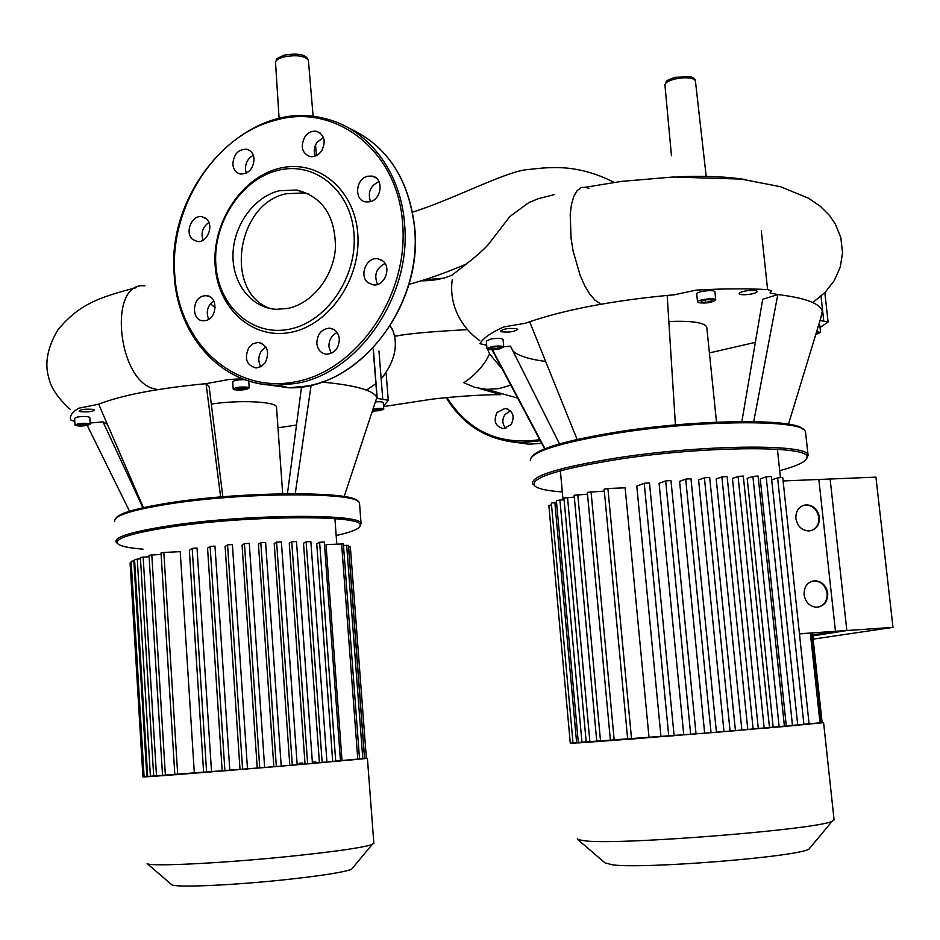 <?xml version="1.0" encoding="UTF-8"?>
<svg xmlns="http://www.w3.org/2000/svg" width="940" height="940" viewBox="0 0 940 940"><rect width="100%" height="100%" fill="white"/><g stroke="black" fill="none" stroke-linecap="round" stroke-linejoin="round"><path stroke-width="1.41" d="M893 627.368L835.472 631.316L818.846 479.482L875.927 477.132L893 627.368L813.135 639.141M835.472 631.316L812.677 634.935M444.362 278.064L423.588 279.932M420.638 280.837C433.117 280.884 443.668 278.921 452.305 274.95L466.216 264.093C477.849 254.975 485.451 248.148 489.012 243.613L509.821 216.576L528.715 202.629L538.42 198.645L554.506 194.557M394.224 336.05L404.024 334.746C416.22 332.971 437.347 331.256 467.403 329.611M390.241 325.828L392.779 330.504M677.023 176.873C704.084 175.662 727.172 176.614 746.313 179.716M517.635 398.102L486.697 389.372L474.841 387.374L463.831 382.745C476.098 374.379 484.664 364.755 489.54 353.863L487.613 349.175M486.814 346.884L486.297 345.25M489.54 353.863L502.219 369.103M210.431 303.738L215.178 307.686M383.567 406.585L431.707 399.218C449.367 397.021 480.998 394.541 500.738 394.647L479.518 388.502M486.697 389.372L498.811 388.631L510.772 385.189M114.762 521.289C113.493 515.942 130.531 510.338 165.875 504.463C239.583 492.255 356.178 491.749 359.197 502.501L359.62 504.698M357.976 501.466C354.897 490.774 239.477 491.232 166.509 503.346C136.547 508.258 119.768 513.134 116.16 517.964M360.008 526.447L361.054 523.369C360.772 513.181 242.403 514.18 167.226 526.106C130.719 531.934 113.717 537.327 116.208 542.298L117.206 543.238M142.986 549.148C128.686 548.02 120.238 546.175 117.641 543.614C114.351 538.679 131.142 533.274 168.025 527.387C243.319 515.472 361.571 514.603 360.126 524.861C361.019 528.186 353.029 531.746 336.168 535.542M77.832 423.834C84.048 423.012 88.148 423.118 90.158 424.175L87.291 425.468C81.11 426.29 77.01 426.173 74.989 425.127L77.832 423.834M74.977 424.927L74.601 418.323L77.444 417.019C83.648 416.185 87.761 416.303 89.77 417.384L89.782 417.572M373.062 408.9C378.75 408.148 382.322 408.23 383.767 409.135L380.113 410.615L372.334 411.121M247.89 387.257L249.194 387.903C246.879 389.771 241.991 390.394 234.542 389.771L233.202 389.125C235.529 387.245 240.429 386.634 247.89 387.257M92.896 409.382L94.517 410.052C92.555 411.685 87.96 412.237 80.723 411.697L79.066 411.015C81.04 409.382 85.646 408.829 92.896 409.382M241.545 389.512L236.763 389.348L236.398 388.361L245.645 387.68L245.986 388.678L241.545 389.512L241.416 387.538M236.763 389.348L236.692 388.302M372.792 409.711L378.973 408.853L381.358 409.417L378.914 410.334L372.581 410.345M374.073 410.686L373.967 409.264M378.914 410.334L378.797 408.865M233.191 388.913L232.709 381.887C233.766 380.383 237.832 379.654 244.905 379.69M375.365 401.909C379.866 401.58 382.486 401.791 383.25 402.531L383.262 402.673M84.447 423.74L87.596 424.281L85.728 425.197L77.562 425.021L84.447 423.74M80.723 425.562L80.629 424.022M85.728 425.197L85.658 423.952M276.56 407.901L276.489 406.903C275.479 401.509 239.054 399.794 211.3 404.082M220.63 496.966L206.048 383.661L209.174 386.998L222.839 496.778M143.421 507.647L98.688 404.2C121.671 395.176 157.462 388.326 206.048 383.661L228.773 379.513L242.461 378.785M129.544 511.243L87.267 425.468M142.915 507.764L103.024 421.86L107.36 424.269M90.099 423.024L103.024 421.86M277.982 427.794L296.5 425.045M74.777 421.461L70.994 420.168C69.196 416.42 71.734 412.448 78.608 408.242L98.688 404.2M371.946 412.284L374.543 411.144M383.52 406.01L388.279 400.464L386.117 373.086M344.157 496.614L376.858 397.373L377.222 398.419L388.279 400.252M321.703 382.075C354.815 385.095 373.192 390.194 376.858 397.373M295.242 493.664L311.152 385.118M287.429 493.688L301.54 386.892M309.46 194.251L304.066 192.994L286.559 193.699C236.328 203.204 223.614 292.54 270.297 308.555M287.828 308.426C312.162 303.526 333.371 276.912 335.439 248.089C335.498 216.177 322.643 196.824 296.864 190.033L279.286 190.761C254.153 196.766 233.684 225.071 232.991 254.106C232.074 283.163 251.168 308.003 276.266 309.319L287.828 308.426M279.086 168.389C241.263 177.625 212.017 222.757 215.143 265.585C217.728 308.52 252.531 340.21 290.989 332.302C329.494 325.064 361.583 278.287 357.752 233.484C354.486 188.552 316.839 158.508 279.086 168.389M277.817 170.387C241.169 179.317 212.804 223.074 215.836 264.598C218.339 306.228 252.096 336.908 289.332 329.212C326.615 322.162 357.658 276.853 353.957 233.472C350.808 189.974 314.395 160.834 277.817 170.387M246.257 173.16L245.434 169.435C245.399 162.937 248.019 158.226 253.295 155.3M254.07 158.895C253.447 153.561 250.933 150.329 246.527 149.19C238.126 149.296 233.567 154.325 232.85 164.265C233.472 169.705 236.046 172.948 240.57 174.029C248.877 173.806 253.365 168.765 254.07 158.895M203.005 240.194C200.761 232.838 202.711 226.928 208.868 222.475M206.189 218.691L201.783 216.705C191.689 214.79 184.416 232.991 192.665 239.43L197.283 241.486C207.329 243.213 214.438 225.048 206.189 218.691M208.68 319.306C205.766 311.845 207.47 305.688 213.756 300.823M203.863 295.877C191.784 297.851 191.243 320.881 203.299 320.763L205.508 320.575C217.516 318.719 218.256 295.771 206.318 295.689L203.863 295.877M260.885 366.706C257.995 361.665 258.147 356.448 261.344 351.066L265.867 346.919M248.748 347.777C244.106 358.622 246.55 365.355 256.068 367.975L261.12 366.565L265.28 362.617C269.921 351.865 267.559 345.121 258.183 342.383L252.989 343.746L248.748 347.777M331.244 353.37L328.93 346.801C328.847 340.08 331.573 335.322 337.096 332.525M316.815 343.406C317.744 350.032 321.116 353.652 326.956 354.251C334.84 353.193 338.952 348.106 339.316 338.976C338.4 332.466 335.098 328.859 329.411 328.166C321.41 329.082 317.203 334.17 316.815 343.406M367.951 282.658L373.403 284.926C384.507 286.524 391.898 267.642 382.791 260.909L377.633 258.7C366.459 256.832 358.81 275.796 367.951 282.658M369.82 201.759C382.063 199.586 383.943 177.648 372.04 176.097L367.798 176.215C355.461 178.518 353.816 200.596 365.883 201.912L369.82 201.759M315.206 156.111C313.537 151.61 314.066 147.122 316.815 142.645L323.395 137.334M321.68 150.811C326.168 141.364 324.512 134.867 316.686 131.341C312.01 130.59 308.026 132.505 304.736 137.087C300.236 146.652 301.975 153.138 309.953 156.569C314.536 157.215 318.448 155.3 321.68 150.811M370.489 201.583C367.528 192.371 370.372 185.709 378.996 181.573M377.575 284.421C373.697 275.138 376.176 268.159 385.036 263.494M497.037 412.531L504.991 408.406C512.958 410.721 515.038 416.103 511.207 424.539L503.452 428.663C495.345 426.454 493.206 421.073 497.037 412.531M510.397 410.757L504.933 414.599C501.925 419.651 502.23 424.234 505.861 428.358M530.313 460.518C530.336 452.07 558.36 443.093 614.384 433.587C697.95 419.886 802.443 419.275 805.239 431.331L805.674 433.27M803.089 429.345C796.098 418.124 695.013 419.216 614.784 432.377C566.021 440.519 538.456 448.556 532.087 456.499M806.591 458.896L808.059 455.136C808.365 443.598 702.215 444.538 616.711 457.968C558.924 467.38 530.877 475.993 532.545 483.806L534.413 485.639M562.296 491.937C546.14 490.786 536.752 488.577 534.143 485.298C531.335 477.567 559.077 468.954 617.368 459.46C703.167 446.007 809.223 445.255 806.99 456.946C807.319 461.094 798.225 465.688 779.695 470.693M491.632 346.625C498.094 345.685 502.125 345.803 503.723 346.989L499.034 349.057C492.607 349.997 488.589 349.868 486.967 348.681L491.632 346.625M486.955 348.493L486.309 341.091L490.974 338.988C497.424 338.036 501.455 338.165 503.053 339.387L503.076 339.575M715.246 299.402L715.751 299.884C711.921 302.704 706.034 303.62 698.091 302.633L697.55 302.139C696.387 300.095 712.285 297.627 715.246 299.402M697.539 301.975L696.728 293.997C695.553 291.905 711.439 289.414 714.4 291.236L714.917 291.882M751.072 294.067C744.504 295.078 740.532 294.96 739.145 293.703C739.145 292.74 741.19 291.846 745.291 291C751.894 289.99 755.877 290.108 757.252 291.365C757.241 292.328 755.184 293.233 751.072 294.067M516.812 328.788L517.635 329.376C514.533 331.796 509.104 332.584 501.349 331.738L500.503 331.15C503.605 328.706 509.045 327.919 516.812 328.788M705.576 302.421L700.934 302.093L702.004 300.683L707.726 299.613L712.367 299.942L711.275 301.352L705.576 302.421L705.329 300.06M711.275 301.352L711.122 299.848M816.402 332.419L817.683 333.101L816.038 333.63M818.811 324.488L819.786 325.146M816.649 331.62L820.596 332.419L815.767 334.511M498.47 346.625L500.926 347.436L497.801 348.658L492.231 349.057L489.764 348.247L492.877 347.036L498.47 346.625M492.231 349.057L492.09 347.342M497.801 348.658L497.636 346.684M706.821 327.755L706.739 326.944C704.13 322.479 691.499 320.669 668.834 321.48M675.425 424.927L667.177 295.43L674.133 294.831L696.141 290.119C722.637 288.615 746.466 288.439 767.616 289.614L771.517 290.789L769.977 292.963L777.815 294.549C805.169 297.886 820.009 303.397 822.312 311.081L820.796 317.978M577.125 439.474L529.643 321.75C565.222 309.695 611.059 300.929 667.177 295.43M544.965 448.709L492.466 349.692M544.613 448.85L491.961 349.692M559.512 443.903L510.514 346.167L503.711 346.778M512.899 350.926C517.975 355.708 528.891 359.233 545.67 361.477M709.406 352.911L755.349 342.372M486.673 345.262L479.976 343.688C482.843 338.377 490.786 332.784 503.781 326.92L525.448 323.254L529.643 321.75M820.056 327.555L828.093 321.962L824.827 292.634M820.021 320.528L828.093 321.962M741.883 421.508L762.681 299.32L777.815 294.549L753.739 421.578M299.038 763.268L302.469 762.998M312.374 762.211L315.911 761.929M366.365 758.275L279.544 766.335L142.915 776.804M373.826 842.98L372.087 844.578C361.759 847.857 333.019 851.91 285.842 856.751C219.114 863.472 148.849 866.774 147.133 863.566L171.621 884.646C173.794 887.748 229.618 885.539 282.341 880.005C319.729 876.01 342.771 872.473 351.466 869.371L352.911 867.632M203.628 772.445L211.535 771.893L197.024 548.067L192.183 548.373L189.351 550.346L203.628 772.445L194.333 773.162L180.233 551.651L163.819 552.45L161.022 552.92L174.84 774.795L177.695 774.572L163.819 552.45M222.181 770.965L229.818 770.424L214.978 546.128L210.137 546.422L207.564 548.149L222.181 770.965L211.535 771.811M240.017 769.508L247.502 768.979L232.392 544.566L227.55 544.871L225.107 546.446L240.017 769.508L229.807 770.342M257.243 768.086L264.645 767.557L249.264 543.355L244.447 543.661L242.062 545.13L257.243 768.086L247.502 768.897M273.846 766.699L281.213 766.17L265.609 542.439L260.803 542.744L258.441 544.143L273.846 766.699L264.634 767.475M297.122 764.808L292.328 765.219L276.595 542.121L274.198 543.496L289.814 765.348L281.213 766.077M312.397 763.491L307.639 763.891L291.741 541.804L289.262 543.179L305.042 764.032L297.169 764.714M326.897 762.223L322.173 762.622L306.135 541.816L303.514 543.226L319.424 762.775L312.456 763.386M340.409 761.012L335.745 761.412L319.612 542.239L316.733 543.743L332.713 761.576L326.944 762.093M343.359 543.943L326.027 544.577L342.019 760.707L340.468 760.848M350.362 546.998L366.377 758.416L364.52 758.58M350.362 546.974L348.517 546.892M348.399 545.412L364.532 758.674L359.55 759.109M348.399 545.376L343.464 545.447M343.359 543.908L359.562 759.215L342.019 760.707M319.612 542.239L324.23 542.016M306.135 541.816L310.799 541.593M291.741 541.804L296.429 541.581M276.595 542.121L281.318 541.898M174.828 774.701L162.561 775.712L149.025 555.27L161.104 554.365M162.561 775.618L153.714 776.346L140.401 557.432L149.119 556.692M153.702 776.252L147.662 776.734L134.549 559.441L140.495 558.842M133.844 560.863L131.154 561.298L144.114 776.922L146.852 776.71L133.844 560.863L134.632 560.827M131.236 562.719L130.084 563.013L142.927 776.922L144.102 776.84M335.745 761.412L332.713 761.576M322.173 762.622L319.424 762.775M307.639 763.891L305.042 764.032M292.328 765.219L289.814 765.348M194.333 773.162L177.695 774.572M147.662 776.652L146.852 776.71M822.148 722.625L717.749 732.201L570.274 743.082M834.05 819.457L832.17 821.207C818.623 829.315 623.279 845.001 586.161 840.995L577.853 839.62L577.371 838.598M605.066 862.92L612.668 864.847C643.771 869.159 796.744 856.939 808.941 849.137L810.55 847.198M812.595 581.073L814.721 580.908C821.56 581.719 825.684 585.879 827.106 593.399C827.388 600.601 824.451 605.184 818.305 607.123M827.752 593.269C827.811 601.905 823.969 606.57 816.226 607.24C809.493 606.323 805.439 602.152 804.064 594.726C804.005 586.207 807.777 581.555 815.356 580.767C822.206 581.59 826.331 585.749 827.752 593.269M803.453 505.321L805.674 504.991C812.877 505.473 817.248 509.633 818.811 517.482C819.128 524.132 816.508 528.538 810.95 530.701M819.445 517.306C819.574 525.425 816.014 529.972 808.764 530.971C801.667 530.36 797.367 526.188 795.851 518.434C795.722 510.432 799.212 505.885 806.309 504.804C813.511 505.285 817.894 509.457 819.445 517.306M799.447 633.783L846.846 630.529L830.114 479.012L783.091 480.951M812.783 635.91L846.846 630.529M809.105 724L821.454 722.931L811.761 633.114L799.458 633.901M821.443 722.789L822.148 722.719L812.559 633.842L811.843 633.842M660.973 736.643L674.121 735.715L649.481 482.902L644.217 483.289L636.791 486.133L660.973 736.643L649.035 737.583L625.135 487.801L607.898 488.518L604.15 489.188L627.709 739.357L631.562 739.063L607.898 488.518M670.96 480.563L665.673 480.916L659.093 483.395L683.768 734.833L674.109 735.609M704.659 733.141L716.433 732.284L690.971 478.73L685.695 479.118L679.585 481.374L704.659 733.141L696.035 733.834M709.677 477.438L704.401 477.802L698.584 479.917L723.988 731.543L716.421 732.166M741.871 730.039L753.163 729.217L727.125 476.521L721.873 476.909L716.198 478.93L741.871 730.039L735.444 730.58M738.065 476.451L743.293 476.051L769.519 727.807L764.208 728.253L738.065 476.451L732.436 478.425L758.31 728.629L753.152 729.076M752.893 476.427L758.087 476.028L784.454 726.502L779.166 726.937L752.893 476.427L747.194 478.389L773.197 727.337L769.508 727.654M766.17 476.862L771.341 476.474L797.766 725.304L792.514 725.739L766.17 476.862L760.249 478.871L786.31 726.15L784.43 726.326M771.693 479.835L777.603 477.873L782.726 477.473L809.129 724.246L797.743 725.081M792.514 725.739L786.31 726.15M779.166 726.937L773.197 727.337M764.208 728.253L758.31 728.629M735.456 730.697L723.988 731.543M670.96 480.54L696.047 733.952L683.768 734.833M649.035 737.583L631.562 739.063M627.697 739.228L610.424 740.661L587.336 492.325L604.338 491.103M610.413 740.544L596.806 741.66L574.14 495.263L587.512 494.205M596.794 741.543L586.231 742.4L563.929 498.036L574.317 497.107M559.935 500.033L556.386 500.668L578.347 742.917L582.001 742.635L559.935 500.033L564.094 499.857M554.87 502.524L551.345 503.135L573.036 743.223L576.643 742.941L554.87 502.524L556.539 502.442M551.51 504.909L548.854 505.462L570.298 743.305L573.024 743.105M586.219 742.283L582.001 742.635M578.335 742.8L576.643 742.941M706.198 176.415L695.412 80.91L694.519 79.653C690.43 77.362 683.85 77.162 674.779 79.066C668.14 80.852 664.862 82.943 664.968 85.317L671.466 155.793M308.449 61.029L308.39 60.23C304.513 55.625 296.1 54.579 283.128 57.081C277.711 58.715 275.185 60.7 275.561 63.039L279.098 118.475M614.196 182.383C574.598 162.338 546.634 167.696 525.319 169.846C503.394 172.725 451.329 200.079 412.589 212.135M589.051 188.517L585.596 187.225L581.014 187.659L577.007 190.785L573.776 196.472L571.461 204.509L570.204 214.532L571.085 238.572L573.188 251.415L580.227 275.643L584.798 285.842L589.768 294.103L594.914 300.072L599.99 303.491M144.901 285.889C107.019 280.672 117.782 384.049 155.829 389.019M394.283 336.367L404.024 334.746M373.403 349.845L377.21 398.372M382.78 399.347L378.961 351.008M260.862 383.873L289.015 387.797L306.276 386.105C368.221 376.646 422.025 299.93 414.564 227.621C408.794 178.553 386.869 145.359 348.787 128.052M241.721 378.479C253.224 383.085 265.339 385.329 278.052 385.224L295.43 383.508C357.776 373.909 411.99 296.394 404.517 223.391C400.64 170.575 366.894 127.864 324.136 118.381C308.367 114.762 292.387 115.056 276.219 119.274M275.584 120.226C215.46 134.996 169.341 207.423 174.758 274.668C178.6 342.325 232.862 393.637 294.596 381.981C356.389 371.418 409.1 295.936 402.614 223.391C397.926 150.459 335.31 102.613 275.584 120.226M271.66 385.083L283.422 386.481M446.97 397.573C468.696 431.495 499.622 445.525 539.725 439.65M446.265 397.644C463.726 426.29 489 441.271 522.088 442.587L540.347 440.813M506.261 441.06L528.926 444.197L541.698 443.351M518.586 442.505L524.015 443.046M823.769 321.01L821.019 296.194M761.306 230.852L767.616 289.614M364.661 758.568L348.646 546.892M362.793 758.839L346.672 545.294M357.799 759.367L341.596 543.813M165.393 775.488L151.798 554.812M156.51 776.123L143.138 556.985M150.435 776.522L137.263 559.006M276.337 766.57L260.803 542.744M259.757 767.968L244.447 543.661M242.602 769.39L227.55 544.871M224.907 770.835L210.137 546.422M206.624 772.304L192.183 548.373M820.033 723.072L810.339 633.149M803.923 724.681L777.603 477.873M747.817 729.652L721.873 476.909M730.098 731.144L704.401 477.802M711.063 732.73L685.695 479.118M690.677 734.387L665.673 480.916M668.763 736.149L644.217 483.289M614.22 740.379L591.037 491.655M600.554 741.378L577.783 494.605M589.921 742.118L567.525 497.401M675.226 77.315L690.312 76.751C693.661 77.621 695.365 79.007 695.412 80.91M284.021 55.201C298.25 52.828 306.37 54.497 308.39 60.23L313.137 116.454M466.216 264.093C445.454 272.941 426.337 279.709 408.888 284.385M452.305 279.486C449.12 300.283 457.451 324.594 479.635 340.55M283.622 55.319C273.282 60.313 277.852 58.209 275.549 61.958M316.439 155.57L315.546 144.96M675.038 77.362C664.686 81.11 666.93 80.523 664.933 84.812M366.447 390.123L376.059 383.579M381.17 378.973C395.153 361.207 398.783 344.393 392.074 328.507M70.394 409.452C58.268 398.619 51.077 388.149 48.845 378.033C44.427 363.615 47.423 347.577 57.822 329.928C78.302 305.3 96.844 297.733 136.253 287.663M812.83 302.551L825.132 292.317L834.285 280.613L840.325 266.901L842.534 252.825L840.818 237.62L835.308 223.932L829.491 215.448L820.42 206.365L808.553 198.234L780.553 186.719L741.272 179.094L672.864 177.025L621.563 181.385L585.596 187.225M361.054 523.369L359.491 502.935M360.126 524.861L361.183 523.627M89.77 417.384L90.158 424.175M248.712 380.97L249.194 387.903M383.25 402.531L383.767 409.135M117.641 543.614L116.407 542.556M282.682 493.759L276.489 406.903M373.415 349.892L377.222 398.419M373.168 349.022L376.987 397.655M304.066 192.994L296.864 190.033M174.217 274.997C177.308 336.438 222.298 386.54 278.052 385.224L289.015 387.797C356.707 389.9 423.317 307.615 414.728 227.762C408.971 178.694 386.998 145.465 348.834 128.075M324.136 118.381C247.549 97.96 165.851 187.389 174.217 274.95M249.782 150.588L246.527 149.19M205.073 217.88L201.783 216.705M376.047 177.907L372.04 176.097M320.199 132.987L316.686 131.341M377.633 258.7L382.122 260.392M329.411 328.166L333.876 329.494M258.183 342.383L262.213 343.464M206.318 295.689L209.879 296.735M446.195 397.644C463.679 426.278 488.976 441.26 522.088 442.587L528.926 444.197L541.698 443.363M508.411 409.323L504.991 408.406M808.059 455.136L805.533 431.93M806.99 456.946L808.177 455.501M503.053 339.387L503.723 346.989M714.905 291.717L715.751 299.884M819.774 325.052L820.596 332.419M534.143 485.298L532.757 484.159M716.515 422.154L706.739 326.944M788.472 424.21L822.524 312.28M373.873 843.65L367.411 758.345M351.466 869.371L372.087 844.578M336.814 544.048L334.91 518.704M310.846 541.511L326.956 762.223M296.488 541.499L312.456 763.491M281.377 541.816L297.181 764.808M324.288 541.934L340.48 761.012M229.818 770.424L214.978 546.128M247.502 768.979L232.392 544.566M264.645 767.557L249.264 543.355M211.535 771.893L197.024 548.067M281.213 766.17L265.609 542.439M834.097 819.974L823.593 722.684M808.941 849.137L832.17 821.207M563.025 499.904L560.369 470.776M806.309 504.804L805.674 504.991M815.356 580.767L814.71 580.908M780.411 477.403L777.415 449.285M735.456 730.709L709.677 477.414M605.63 863.402L577.853 839.62"/></g></svg>
